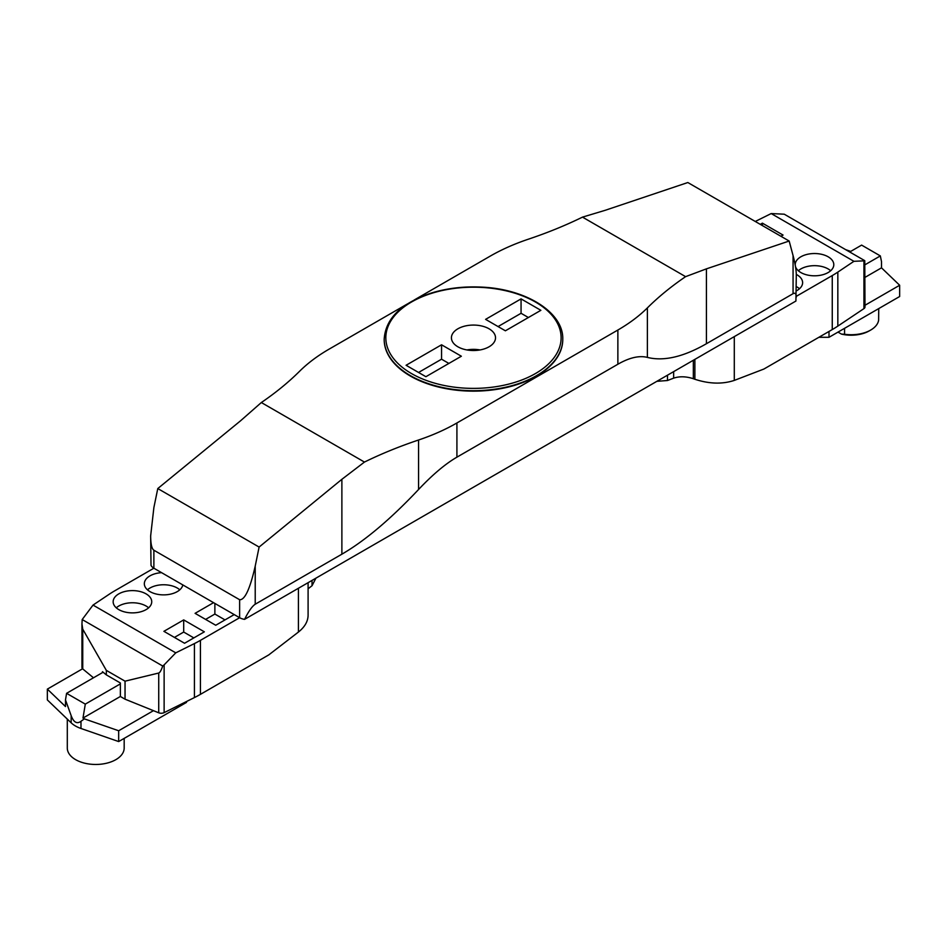 <?xml version="1.0" encoding="UTF-8"?>
<svg xmlns="http://www.w3.org/2000/svg" width="947" height="947" viewBox="0 0 947 947"><rect width="100%" height="100%" fill="white"/><g stroke="black" fill="none" stroke-linecap="round" stroke-linejoin="round"><path stroke-width="1.42" d="M849.719 251.985L861.616 245.107L880.331 255.915L881.515 261.656L881.515 267.835L865.002 277.364M850.726 251.405L845.671 249.653M881.515 267.835L899.65 285.26L865.002 305.265M880.331 255.915L865.002 264.758M899.65 285.26L899.65 296.518L829.004 337.298L818.871 337.298M829.004 331.45L829.004 337.298M82.578 668.783L47.35 689.12L47.35 699.928L71.167 722.821A28.659 16.549 0 0 0 80.98 728.48L118.671 741.56L186.512 702.39L186.512 701.502M82.981 718.063L85.301 704.118L66.586 693.322L65.485 699.94L71.167 715.648C73.641 722.336 76.908 724.23 80.98 721.306L84.33 718.844L82.981 718.063L120.364 696.483L120.364 682.976L106.336 674.88L106.336 670.369L82.744 629.163L82.744 668.925L93.493 677.792M84.33 718.844L118.671 730.753L153.461 710.664M47.35 689.12L65.485 706.557L65.485 699.94M118.671 730.753L118.671 741.56M85.301 704.118L120.364 683.876M66.586 693.322L103.116 672.228M67.296 719.093L67.296 748.047A28.446 16.419 -0 0 0 95.742 764.466A28.446 16.419 -0 0 0 124.175 748.047L124.175 738.376M844.558 328.313L844.558 334.267L841.469 334.102L838.012 332.101M844.558 334.267A27.558 15.91 0 0 0 870.66 330.077A27.558 15.91 0 0 0 878.627 320.204L878.733 308.592M870.66 330.077L869.263 330.882A25.569 14.761 180 0 1 841.469 334.102M407.317 303.987L329.071 349.159A187.399 108.195 0 0 0 299.56 371.295A374.811 216.39 0 0 1 261.336 402.534L240.538 420.811L157.782 488.557L153.876 507.616L150.656 535.872C150.703 544.028 151.78 548.81 153.876 550.219L153.876 568.212L239.627 617.716L200.433 640.35L200.433 694.352A110.243 63.65 180 0 1 194.431 697.572L164.127 712.641A4.415 2.545 180 0 1 158.729 712.795L125.04 699.182L120.364 696.483M194.431 697.572L194.431 643.569L175.751 652.85L93.031 605.086L109.118 594.314A110.243 63.65 0 0 1 114.682 590.845L153.876 568.212A11.021 6.369 180 0 1 151.023 565.359L150.656 535.872M414.23 299.998L490.037 256.223A187.399 108.195 0 0 1 528.379 239.189A374.811 216.39 180 0 0 582.5 217.123L605.074 210.341L687.83 182.534L789.171 241.035L793.065 255.595C795.172 263.562 796.249 269.978 796.297 274.855L795.918 301.039L244.563 619.362A11.021 6.369 180 0 1 239.627 617.716L239.627 599.723C244.823 600.138 250.02 588.939 255.216 566.128L259.111 547.058L341.879 479.312L364.453 462.065A374.811 216.39 180 0 1 418.562 440A187.399 108.195 0 0 0 456.916 422.966L456.916 457.164C445.398 463.841 432.613 474.625 418.562 489.504L418.562 440M457.886 346.791A22.053 12.725 0 0 0 481.916 349.55A22.053 12.725 0 0 0 495.518 337.795A22.053 12.725 0 0 0 473.476 325.07A22.053 12.725 0 0 0 451.423 337.795A22.053 12.725 0 0 0 457.886 346.791M485.598 319.364L505.39 330.799L540.867 310.32L521.063 298.885L485.598 319.364M441.551 344.791L406.085 365.27L425.89 376.705L461.355 356.226L441.551 344.791L441.551 359.197L418.562 372.467M498.063 326.561L521.063 313.291L528.39 317.517M521.063 298.885L521.063 313.291M384.186 339.369A89.29 51.552 0 0 0 384.186 339.594A89.29 51.552 0 0 0 410.335 376.042A89.29 51.552 0 0 0 507.651 387.216A89.29 51.552 0 0 0 562.767 339.594A89.29 51.552 0 0 0 562.767 339.369M261.336 402.534L364.453 462.065M617.87 330.03A187.399 108.195 0 0 0 647.381 307.893L647.381 357.398C639.201 355.35 629.364 357.635 617.87 364.24L617.87 330.03L456.916 422.966M582.5 217.123L685.604 276.654A374.811 216.39 0 0 0 647.381 307.893M153.876 550.219L239.627 599.723M157.782 488.557L259.111 547.058M647.381 357.398C663.764 361.482 683.438 356.924 706.415 343.725L793.065 293.688L793.065 255.595M685.604 276.654L706.415 268.853L789.171 241.035M255.216 566.128L255.216 604.222L341.879 554.184C364.903 540.832 390.46 519.276 418.562 489.504M617.87 364.24L456.916 457.164M466.907 349.94A22.053 12.725 180 0 1 480.046 349.94M448.878 363.423L441.551 359.197M255.216 604.222C252.174 606.21 248.623 611.265 244.563 619.362M796.297 297.098C796.249 293.688 795.172 292.552 793.065 293.688M795.231 265.065A19.295 11.139 180 0 1 795.22 264.663A19.295 11.139 180 0 1 807.128 254.376A19.295 11.139 180 0 1 828.152 256.791A19.295 11.139 180 0 1 833.798 264.663A19.295 11.139 180 0 1 816.101 275.766A19.295 11.139 180 0 1 795.48 266.498M780.944 236.288L783.051 235.069L762.394 223.149L762.394 225.575M760.287 224.368L762.394 223.149M796.297 274.417A19.295 11.139 180 0 1 796.972 274.784A19.295 11.139 180 0 1 802.618 282.668A19.295 11.139 180 0 1 796.297 290.907M796.297 296.328L832.259 275.565A110.243 63.65 0 0 0 837.835 272.097L853.922 261.313L771.189 213.56L784.258 214.2L864.765 260.674L865.002 306.946A4.415 2.545 180 0 1 863.936 308.615L863.936 260.851L864.765 260.674M755.28 221.468L771.189 213.56M734.292 336.635L734.292 380.41L763.909 369.034L832.259 329.568L832.259 275.565M734.292 380.41C722.383 384.328 709.244 383.949 694.885 379.274L693.346 378.717L693.346 360.262M656.875 381.321L667.493 380.516L673.648 378.149C679.603 376.184 686.173 376.373 693.346 378.717M837.835 272.097L837.835 326.099L863.936 308.615M837.835 326.099A110.243 63.65 180 0 1 832.259 329.568M853.922 261.313L863.936 260.851M798.333 270.735A19.295 11.139 180 0 1 828.152 268.936A19.295 11.139 180 0 1 830.673 270.735M796.297 286.574A19.295 11.139 180 0 1 796.972 286.941A19.295 11.139 180 0 1 799.493 288.74M312.037 580.416L312.037 585.731L308.095 588.774M118.801 609.619A19.295 11.139 180 0 1 113.155 601.747A19.295 11.139 180 0 1 132.45 590.608A19.295 11.139 180 0 1 151.733 601.747A19.295 11.139 180 0 1 139.825 612.034A19.295 11.139 180 0 1 118.801 609.619M163.902 631.329L184.558 643.262L204.351 631.827L183.694 619.906L163.902 631.329M182.807 584.915A19.295 11.139 180 0 1 170.058 594.243A19.295 11.139 180 0 1 149.981 591.615A19.295 11.139 180 0 1 144.335 583.743A19.295 11.139 180 0 1 161.594 572.663M213.549 602.671L195.082 613.336L215.738 625.257L234.205 614.591M194.431 643.569A110.243 63.65 0 0 0 200.433 640.35M312.037 585.731L315.919 578.179M308.095 582.689L308.095 615.372C307.953 621.492 304.721 627.056 298.412 632.063L268.782 654.886L200.433 694.352M82.744 668.925A4.415 2.545 180 0 1 81.951 667.469L81.951 623.978L82.744 629.163M175.751 652.85L164.127 664.877L164.127 712.641M125.04 699.182L125.04 681.177L158.729 673.033C159.96 672.607 161.274 670.263 162.695 666.013L164.127 664.877M125.04 681.177L106.336 670.369M106.336 674.88L102.477 671.695L102.477 672.595M93.031 605.086L82.188 619.539L162.695 666.013M116.28 607.82A19.295 11.139 180 0 1 148.608 607.82M183.694 619.906L183.694 632.051L174.426 637.414M183.694 632.051L193.827 637.899M147.46 589.815A19.295 11.139 180 0 1 179.788 589.815M214.874 603.428L214.874 614.047L205.606 619.409M214.874 614.047L225.007 619.906M82.188 619.539L81.951 623.978M71.167 722.821L71.167 715.648M80.98 728.48L80.98 721.306M411.507 373.568A87.645 50.593 0 0 0 558.126 350.887A87.645 50.593 0 0 0 450.796 288.918A87.645 50.593 0 0 0 411.507 373.568M706.415 343.725L706.415 268.853M341.879 554.184L341.879 479.312M410.335 375.592A89.29 51.552 180 0 1 384.186 339.144C385.547 318.701 400.983 303.419 430.483 293.31C446.511 288.267 463.604 286.207 481.751 287.119C526.058 288.989 563.583 312.415 562.767 339.144A89.29 51.552 180 0 1 507.651 386.767A89.29 51.552 180 0 1 410.335 375.592M673.648 378.149L673.648 371.638M694.885 379.274L694.885 359.375M667.493 375.19L667.493 380.516M298.412 632.063L298.412 588.276M158.729 712.795L158.729 673.033"/></g></svg>
